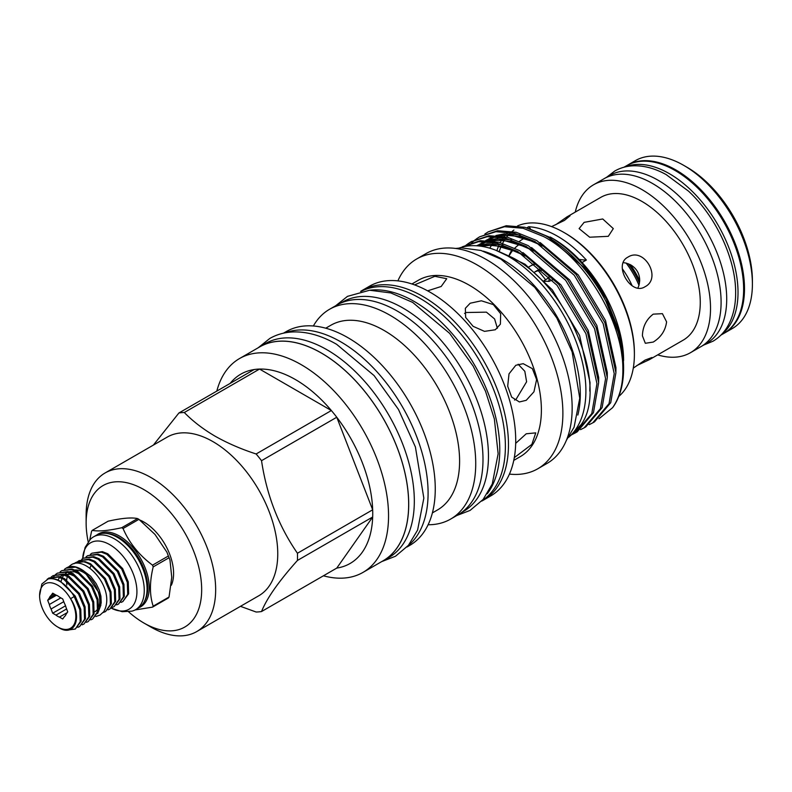 <?xml version="1.0" encoding="UTF-8"?>
<svg xmlns="http://www.w3.org/2000/svg" width="792" height="792" viewBox="0 0 792 792"><rect width="100%" height="100%" fill="white"/><g stroke="black" fill="none" stroke-linecap="round" stroke-linejoin="round"><path stroke-width="1.19" d="M657.687 354.875A96.931 55.965 -120 0 0 690.446 352.707L701.019 346.599A96.931 55.965 -120 0 0 715.879 268.924A96.931 55.965 -120 0 0 652.549 183.506A96.931 55.965 -120 0 0 604.088 178.705L609.701 175.468A96.931 55.965 -120 0 1 658.162 180.269A96.931 55.965 -120 0 1 721.492 265.686A96.931 55.965 -120 0 1 706.632 343.362L701.019 346.599A96.931 55.965 -120 0 0 721.096 302.227A96.931 55.965 -120 0 0 678.784 204.673A96.931 55.965 -120 0 0 604.088 178.705L593.505 184.813A96.931 55.965 -120 0 0 575.259 212.098M623.977 167.221L626.62 165.696A96.931 55.965 60 0 1 675.091 170.498A96.931 55.965 60 0 1 738.421 255.915A96.931 55.965 60 0 1 723.561 333.59L720.918 335.115M625.145 166.924A96.931 55.965 60 0 1 669.478 173.735A96.931 55.965 60 0 1 731.679 255.539A96.931 55.965 60 0 1 721.75 334.254M461.399 512.622L463.419 511.454A120.899 69.805 -120 0 0 481.952 414.572A120.899 69.805 -120 0 0 402.97 308.038A120.899 69.805 -120 0 0 342.52 302.049L340.501 303.217M487.278 493.743A120.899 69.805 -120 0 0 488.822 394.921A120.899 69.805 -120 0 0 414.275 301.505A120.899 69.805 -120 0 0 369.775 290.238M482.16 500.574A120.899 69.805 -120 0 0 498.366 403.118A120.899 69.805 -120 0 0 419.889 298.267A120.899 69.805 -120 0 0 361.32 291.258M683.862 165.439L686.882 167.181A92.664 53.5 -120 0 1 752.4 280.665L752.4 284.16A96.931 55.965 -120 0 0 683.862 165.439A96.931 55.965 -120 0 0 635.392 160.637L627.492 165.191A96.931 55.965 -120 0 0 627.056 165.449M723.987 333.343A96.931 55.965 -120 0 0 724.423 333.095L732.323 328.531A96.931 55.965 -120 0 0 752.4 284.16M724.423 333.095A96.931 55.965 -120 0 0 744.5 288.714A96.931 55.965 -120 0 0 702.187 191.169A96.931 55.965 -120 0 0 627.492 165.191M325.74 328.195L330.868 325.245A106.643 61.568 60 0 1 384.189 330.521A106.643 61.568 60 0 1 453.856 424.502A106.643 61.568 60 0 1 437.511 509.949L432.382 512.909M313.355 325.977A121.117 69.924 60 0 1 329.531 309.296A121.117 69.924 60 0 1 390.09 315.295A121.117 69.924 60 0 1 469.21 422.027A121.117 69.924 60 0 1 450.648 519.077A121.117 69.924 60 0 1 428.106 524.749M283.487 333.165L286.229 331.591A123.463 71.28 60 0 1 347.955 337.699A123.463 71.28 60 0 1 428.611 446.5A123.463 71.28 60 0 1 409.692 545.441L406.949 547.024M329.531 309.296L336.798 305.108A121.117 69.924 60 0 1 397.356 311.108A121.117 69.924 60 0 1 476.477 417.829A121.117 69.924 60 0 1 457.915 514.879L450.648 519.077M285.229 332.808A123.463 71.28 60 0 1 340.788 341.837A123.463 71.28 60 0 1 419.76 445.262A123.463 71.28 60 0 1 408.127 545.688M495.317 329.759L484.496 331.363L473.121 326.334L465.656 317.424L465.34 308.316L470.181 303.227L481.387 300.792L493.317 304.593L500.673 313.731L500.386 324.175L495.317 329.759M526.234 400.307L519.404 401.96L511.672 397.129L507.692 386.209L509.018 373.844L515.82 365.27L523.195 363.677L532.382 368.646L536.61 379.576L533.947 391.812L526.234 400.307M515.681 443.352L526.234 433.788L535.748 432.868L531.877 444.362L514.295 457.647M411.919 283.982L418.443 280.21A101.851 58.806 60 0 1 469.369 285.249A101.851 58.806 60 0 1 535.907 375.002A101.851 58.806 60 0 1 520.294 456.618L513.77 460.39M518.146 364.231L524.819 371.29L526.611 381.764L516.087 399.297L514.562 400.059M464.558 313.454L465.983 312.513L486.417 312.157L494.594 318.948L497.386 328.264M414.562 284.892L434.838 276.309L446.747 278.705L441.184 286.486L427.63 290.842M360.608 291.406A121.117 69.924 60 0 1 362.271 290.397L369.517 286.209A121.117 69.924 60 0 1 430.076 292.208A121.117 69.924 60 0 1 509.197 398.94A121.117 69.924 60 0 1 490.634 495.99L483.387 500.178A121.117 69.924 60 0 1 481.675 501.108M397.881 280.873A121.117 69.924 60 0 1 416.681 258.984A121.117 69.924 60 0 1 477.239 264.983A121.117 69.924 60 0 1 556.36 371.705A121.117 69.924 60 0 1 537.798 468.765A121.117 69.924 60 0 1 509.434 474.101M362.271 290.397A121.117 69.924 60 0 1 422.829 296.396A121.117 69.924 60 0 1 501.95 403.128A121.117 69.924 60 0 1 483.387 500.178M416.681 258.984L425.957 253.628A121.117 69.924 60 0 1 486.516 259.627A121.117 69.924 60 0 1 565.637 366.359A121.117 69.924 60 0 1 547.074 463.409L537.798 468.765M381.15 561.914A123.532 71.32 -120 0 0 383.13 560.845A123.532 71.32 -120 0 0 402.059 461.865A123.532 71.32 -120 0 0 321.364 353.004A123.532 71.32 -120 0 0 259.598 346.886A123.532 71.32 -120 0 0 257.687 348.064M383.13 560.845L388.743 557.608A123.532 71.32 -120 0 0 407.672 458.618A123.532 71.32 -120 0 0 326.977 349.767A123.532 71.32 -120 0 0 265.211 343.649L259.598 346.886M549.014 277.665L544.074 280.655M544.767 281.368A38.778 22.384 60 0 1 549.014 281.388L552.45 279.962M528.808 266.993A58.163 33.581 60 0 1 529.967 266.27A58.163 33.581 60 0 1 535.907 264.023M584.12 222.364L602.732 218.968L613.305 228.611L608.296 236.323L589.674 237.214L579.11 228.611L584.12 222.364M637.887 288.06L638.976 285.318A58.163 33.581 -120 0 0 626.145 263.083L630.412 264.706C636.59 268.31 639.688 273.676 639.708 280.804L638.976 285.318M623.225 262.647L626.145 263.083M627.977 257.103C643.995 246.619 662.191 278.032 645.074 286.714C630.986 296.079 612.83 264.627 627.977 257.103M666.587 321.859C665.458 330.502 661.013 337.234 653.232 342.065L645.322 343.282L642.411 335.818C642.708 326.68 646.312 319.453 653.232 314.147L662.419 313.672L666.587 321.859M633.293 368.112L645.074 360.083L651.935 357.509L649.509 359.598L636.827 365.548M555.588 224.829L567.082 216.82L570.091 215.761L564.439 220.414L551.598 226.611M649.509 359.598L683.189 340.154A82.437 47.589 -120 0 0 700.267 302.415A82.437 47.589 -120 0 0 664.28 219.453A82.437 47.589 -120 0 0 600.762 197.376L567.082 216.82M509.533 255.143A82.437 47.589 60 0 1 513.137 249.935M514.81 248.124A82.437 47.589 60 0 1 519.77 244.154M509.266 255.024A85.249 49.223 60 0 1 512.137 249.53M519.502 241.322A85.249 49.223 60 0 1 525.037 237.976M526.789 227.809L553.222 238.739A99.535 57.46 60 0 1 582.061 262.518A99.535 57.46 60 0 1 623.601 360.637L619.156 331.462L606.345 298.96L586.852 269.914L548.816 237.59M618.77 396.445A99.535 57.46 -120 0 0 634.392 354.4A99.535 57.46 -120 0 0 564.023 232.501A99.535 57.46 -120 0 0 564.013 232.501A99.535 57.46 -120 0 0 517.513 225.928M582.061 262.518L586.377 260.023A99.535 57.46 -120 0 0 557.538 236.244A99.535 57.46 -120 0 0 528.7 226.73L526.828 227.809M553.222 238.739L550.272 237.036C572.804 250.52 591.495 271.161 606.345 298.96M623.601 368.24L619.057 334.402L605.91 301.326A108.841 62.845 60 0 1 623.601 368.24A108.841 62.845 60 0 1 612.612 407.662L599.009 418.74M565.31 233.254L564.023 232.501L565.31 233.254A97.703 56.41 60 0 1 634.392 352.905L634.392 354.4M570.478 435.64L581.179 424.562A108.841 62.845 60 0 1 570.587 435.531M571.913 434.62L575.497 432.818L591.773 413.612L596.95 383.625L585.922 333.65L557.033 285.278L517.829 251.569L497.188 243.223L478.625 241.669L461.469 247.312M462.34 246.797L480.328 240.689L498.901 242.243L519.532 250.589L558.736 284.288L587.624 332.67L598.653 382.645L593.475 412.622L577.21 431.838L575.497 432.818M580.556 429.64L584.14 427.838L600.405 408.623L605.583 378.635L594.554 328.67L565.666 280.289L526.462 246.579L505.831 238.244L487.258 236.689L470.973 241.808L467.617 243.995M470.973 241.808L488.971 235.699L507.533 237.254L528.165 245.599L567.369 279.309L596.257 327.68L607.296 377.655L602.108 407.642L585.842 426.848L584.14 427.838M589.189 424.651L592.772 422.849L609.038 403.643L614.226 373.656L603.187 323.68L574.299 275.309L535.095 241.6L514.463 233.254L495.901 231.7L479.615 236.818L476.249 239.006M479.615 236.818L497.604 230.72L516.166 232.274L536.808 240.61L576.002 274.319L604.9 322.7L615.928 372.666L610.741 402.653L594.475 421.869L592.772 422.849M466.825 244.579L464.429 246.579M465.25 246.411L467.745 244.213M468.527 243.599L471.834 241.322M475.457 239.6L472.359 242.243M471.626 242.946L468.933 245.886M612.612 407.662C619.71 397.435 623.126 384.437 622.858 368.666C622.908 322.364 585.862 258.538 543.738 236.61L523.096 228.264L504.534 226.72L488.248 231.838L484.882 234.016M488.248 231.838L506.237 225.73L524.799 227.284L545.441 235.63C570.091 250.044 590.238 271.953 605.91 301.326M581.179 424.562C608.929 385.991 568.181 285.575 512.325 257.598L499.871 251.975M690.446 352.707A96.931 55.965 -120 0 0 710.523 308.335A96.931 55.965 -120 0 0 668.21 210.781A96.931 55.965 -120 0 0 593.505 184.813M459.301 248.015A109.91 63.459 60 0 1 508.187 256.262A109.91 63.459 60 0 1 578.328 347.856A109.91 63.459 60 0 1 568.606 437.342M483.219 251.153A109.91 63.459 60 0 1 502.573 259.499A109.91 63.459 60 0 1 577.843 415.058M216.81 391.109A123.463 71.28 60 0 1 239.511 358.558A123.463 71.28 60 0 1 301.237 364.676A123.463 71.28 60 0 1 381.902 473.477A123.463 71.28 60 0 1 362.974 572.408A123.463 71.28 60 0 1 323.433 575.794M239.511 358.558L259.627 346.945A123.463 71.28 60 0 1 321.364 353.054A123.463 71.28 60 0 1 402.019 461.855A123.463 71.28 60 0 1 383.09 560.795L362.974 572.408M331.373 410.533L331.363 410.533A109.296 63.103 -120 0 0 295.456 379.586A109.296 63.103 -120 0 0 259.548 369.072L331.363 410.533A109.296 63.103 60 0 1 336.768 417.245A109.296 63.103 -120 0 0 331.363 410.533L256.133 453.974A109.296 63.103 -120 0 1 261.528 460.687C266.716 495.297 278.685 526.145 297.445 553.252A109.296 63.103 -120 0 1 297.445 560.449C278.794 581.288 266.825 598.316 261.528 611.543A109.296 63.103 -120 0 1 256.133 612.018L240.461 606.335M297.445 553.252L372.676 509.801A109.296 63.103 -120 0 0 336.768 417.255L372.676 509.801A109.296 63.103 60 0 1 372.676 517.008L297.445 560.449M336.768 568.102L336.768 568.092A109.296 63.103 -120 0 0 372.676 517.008L336.768 568.092L261.528 611.543M88.209 541.896A81.705 47.173 60 0 1 86.13 522.967L86.13 514.889A91.595 52.886 60 0 1 105.108 472.963L167.191 437.115A91.595 52.886 60 0 1 212.989 441.649A91.595 52.886 60 0 1 272.824 522.364A91.595 52.886 60 0 1 258.786 595.762L196.693 631.6A91.595 52.886 60 0 1 150.896 627.066L143.906 623.027A81.705 47.173 60 0 1 128.552 611.771M184.298 412.503A109.296 63.103 -120 0 0 178.903 412.988L254.143 369.547A109.296 63.103 60 0 1 259.538 369.062L184.298 412.503C192.822 421.235 203.089 429.125 215.107 436.194C227.482 443.183 241.154 449.113 256.133 453.974M131.917 611.157A42.045 24.275 -120 0 0 135.561 609.682A42.045 24.275 -120 0 0 142.006 575.992A42.045 24.275 -120 0 0 114.543 538.946A42.045 24.275 -120 0 0 93.525 536.867A42.045 24.275 -120 0 0 90.417 539.283L85.1 547.44L82.705 558.588A38.372 22.156 -120 0 1 109.791 544.678A38.372 22.156 -120 0 1 136.917 590.783A38.372 22.156 -120 0 1 111.345 608.197L122.196 611.691L131.917 611.157M135.561 609.682L138.372 608.058A42.045 24.275 -120 0 0 144.817 574.368A42.045 24.275 -120 0 0 117.355 537.322A42.045 24.275 -120 0 0 96.327 535.243L93.525 536.867M152.519 607.127A49.767 28.73 -120 0 0 153.193 606.167L169.042 597.019A49.767 28.73 60 0 1 168.369 597.98L152.519 607.127L135.036 609.969M153.193 566.894A49.767 28.73 -120 0 0 152.519 565.151L168.369 556.004A49.767 28.73 60 0 1 169.042 557.746L153.193 566.894C149.52 582.061 149.52 595.148 153.193 606.167M123.057 528.512A49.767 28.73 -120 0 0 122.384 528.115A49.767 28.73 -120 0 0 121.711 527.729L137.56 518.582A49.767 28.73 60 0 1 138.234 518.958A49.767 28.73 60 0 1 138.917 519.354L123.057 528.512C129.185 542.817 139.006 555.034 152.519 565.151M168.369 556.004L166.894 552.163L154.994 534.432L138.917 519.354M169.042 597.019L171.755 577.338L169.973 560.003L169.042 557.746M171.339 585.258A41.976 24.235 -120 0 0 143.906 522.047A41.976 24.235 -120 0 0 140.135 520.146M86.13 522.967A81.705 47.173 60 0 1 143.906 489.614A81.705 47.173 60 0 1 201.673 589.674A81.705 47.173 60 0 1 143.906 623.027L150.896 627.066M105.108 472.963A91.595 52.886 60 0 1 150.896 477.497A91.595 52.886 60 0 1 210.731 558.212A91.595 52.886 60 0 1 196.693 631.6M90.377 554.331L91.981 553.192L101.435 552.173L106.851 554.301L121.73 569.121L127.344 582.437L127.7 594.346L122.809 601.603L121.008 602.385M91.981 553.192L102.356 551.638L107.781 553.766L122.661 568.587L128.264 581.902L128.631 593.812L122.809 601.603M73.953 563.765A28.67 16.553 60 0 1 75.299 562.825A28.67 16.553 60 0 1 89.635 564.241A28.67 16.553 60 0 1 91.199 565.211L104.465 579.091L110.068 592.406L110.425 604.316L105.544 611.572L103.079 612.533M75.468 562.736L85.091 561.607L90.506 563.736L105.386 578.556L110.999 591.871L111.355 603.781L105.544 611.572M77.428 561.805L79.032 560.667L88.476 559.657L93.901 561.785L108.781 576.596L114.385 589.911L114.751 601.821L109.86 609.078L108.049 609.87M79.032 560.667L89.407 559.112L94.832 561.251L109.712 576.061L115.315 589.377L115.672 601.286L109.86 609.078M81.744 559.31L83.348 558.182L92.793 557.162L98.218 559.291L113.098 574.111L118.701 587.426L119.067 599.326L114.177 606.583L112.375 607.375M83.348 558.182L93.723 556.627L99.148 558.756L114.028 573.576L119.632 586.882L119.988 598.792L114.177 606.583M86.061 556.826L87.664 555.687L97.119 554.667L102.534 556.796L117.414 571.616L123.017 584.932L123.384 596.841L118.493 604.098L116.691 604.88M87.664 555.687L98.04 554.133L103.465 556.261L118.345 571.082L123.948 584.397L124.304 596.307L118.493 604.098M94.852 593.069L94.377 592.416M91.199 565.211L89.852 568.161M74.973 570.002A23.443 13.533 60 0 1 83.19 572.23A23.443 13.533 60 0 1 98.931 606.464M97.951 608.612A23.443 13.533 60 0 1 94.911 611.681L97.812 610.008M66.409 567.963A28.67 16.553 60 0 1 66.726 567.775A28.67 16.553 60 0 1 81.051 569.201A28.67 16.553 60 0 1 84.17 571.27L99.277 593.238L100.901 605.078L97.663 613.553M75.319 629.026L81.13 621.235L80.774 609.325L75.171 596.01L60.281 581.189C55.886 578.813 51.827 578.081 48.104 578.982A28.67 16.553 60 0 1 59.875 581.427A28.67 16.553 60 0 1 74.21 596.564L79.844 609.86L80.2 621.769L75.319 629.026L68.142 630.006M47.134 579.318L48.807 578.12L58.252 577.101L63.677 579.229L78.556 594.049L84.16 607.365L84.526 619.275L79.636 626.531L77.834 627.313M48.807 578.12L59.182 576.566L64.607 578.695L79.487 593.515L85.091 606.83L85.447 618.74L79.636 626.531M51.52 576.764L53.123 575.626L62.578 574.606L67.993 576.744L82.873 591.555L88.476 604.87L88.843 616.78L83.952 624.037L82.15 624.819M53.123 575.626L63.499 574.071L68.924 576.2L83.803 591.02L89.407 604.336L89.763 616.245L83.952 624.037M55.836 574.269L57.44 573.131L66.894 572.111L72.31 574.249L87.189 589.06L92.803 602.375L93.159 614.285L88.268 621.542L86.467 622.334M57.44 573.131L67.815 571.577L73.24 573.715L88.12 588.525L93.723 601.841L94.09 613.75L88.268 621.542M60.162 571.774L61.766 570.646L71.211 569.626L76.626 571.755L91.506 586.575L97.119 599.891L97.475 611.79L92.585 619.047L90.783 619.839M61.766 570.646L72.131 569.092L77.557 571.22L92.436 586.04L98.04 599.346L98.406 611.256L92.585 619.047M47.708 579.11L49.282 577.863M49.748 578.685L51.114 577.13M52.628 578.675L53.727 576.675M54.064 576.19L55.43 574.636M64.479 569.29L66.082 568.151L75.527 567.131L84.17 571.27M57.717 626.997A25.611 14.791 -120 0 0 75.824 616.542A25.611 14.791 -120 0 0 57.717 585.169A25.611 14.791 -120 0 0 39.6 595.624A25.611 14.791 -120 0 0 57.717 626.997L58.766 627.611C74.329 637.649 83.101 617.681 70.567 598.663L74.21 596.564M55.975 615.097A12.514 7.227 -120 0 0 57.717 616.305A12.514 7.227 -120 0 0 59.449 617.107L62.726 618.997L64.36 616.671A12.514 7.227 -120 0 0 66.102 614.196L67.736 611.869L66.102 607.652A12.514 7.227 -120 0 0 64.36 603.167L62.726 598.96L59.449 597.069A12.514 7.227 -120 0 0 57.717 595.861A12.514 7.227 -120 0 0 55.975 595.059L52.698 593.168L51.064 595.495A12.514 7.227 -120 0 0 49.332 597.97L47.688 600.296L49.332 604.514A12.514 7.227 -120 0 0 51.064 608.998L52.698 613.216L55.975 615.097L66.607 608.959M63.776 601.663L51.064 608.998M49.332 604.514L60.836 597.871M55.173 594.594L49.332 597.97M51.064 595.495L53.896 593.861M87.229 580.635A12.514 7.227 -120 0 0 85.774 579.655M67.191 612.642L59.449 617.107M56.45 595.237L47.688 600.296M65.528 605.801L52.698 613.216M74.24 596.544L70.567 598.663M57.935 580.071L59.529 577.457M60.103 576.814L63.093 574.744M64.35 574.299L70.27 574.319L76.953 577.318M61.093 581.645L61.934 578.368M62.251 577.576L63.845 574.962M64.419 574.319L67.409 572.25M68.666 571.804L74.587 571.824L81.269 574.834M48.104 578.982L41.847 584.021L39.6 595.624M66.825 585.021A23.443 13.533 60 0 1 66.617 581.279M66.686 579.942A23.443 13.533 60 0 1 67.181 577.15M67.706 575.586A23.443 13.533 60 0 1 68.508 574.012M69.934 572.22A23.443 13.533 60 0 1 70.854 571.458M130.205 518.008A41.976 24.235 -120 0 0 129.324 518.047M137.56 518.582C131.561 517.255 121.74 518.136 108.108 521.205L92.258 530.363A49.767 28.73 -120 0 0 91.575 531.323L89.704 540.055M92.258 530.363C98.376 531.61 108.197 530.729 121.711 527.729M94.476 593.04A38.372 22.156 -120 0 0 95.287 594.119M153.371 445.094L178.903 412.988M336.768 417.245L261.528 460.687M254.133 369.557A109.296 63.103 -120 0 0 230.145 383.397M639.481 283.14A56.173 32.432 -120 0 0 628.274 263.736M639.708 280.804A58.163 33.581 -120 0 0 630.412 264.706M499.356 251.213A97.703 56.41 60 0 1 501.247 246.183M502.643 243.273A97.703 56.41 60 0 1 504.365 240.283M505.286 238.877A97.703 56.41 60 0 1 505.751 238.224M506.642 237.046A97.703 56.41 60 0 1 508.365 234.986M509.672 233.62A97.703 56.41 60 0 1 510.88 232.472M512.127 231.403A97.703 56.41 60 0 1 513.919 230.046M508.216 232.036A99.535 57.46 -120 0 0 506.573 233.66M505.336 235.026A99.535 57.46 -120 0 0 504.128 236.511M503.267 237.659A99.535 57.46 -120 0 0 502.573 238.669M501.683 240.055A99.535 57.46 -120 0 0 500.237 242.59M498.742 245.698A99.535 57.46 -120 0 0 496.921 250.52M489.783 248.193A99.535 57.46 60 0 1 491.733 244.975M492.693 243.599A99.535 57.46 60 0 1 493.574 242.441M494.495 241.312A99.535 57.46 60 0 1 495.594 240.085M496.96 238.699A99.535 57.46 60 0 1 498.95 236.937M500.267 235.897A99.535 57.46 60 0 1 500.851 235.481M528.7 226.73A91.595 52.886 -120 0 0 530.393 228.64M579.12 259.39A91.595 52.886 -120 0 0 586.377 260.023M632.164 285.793A58.163 33.581 -120 0 0 622.324 268.745M540.936 268.369L534.857 271.884M534.867 271.933A50.866 29.363 60 0 1 542.926 270.211M549.014 276.24L549.014 281.388M146.233 596.465A41.214 23.8 -120 0 0 118.166 537.53A41.214 23.8 -120 0 0 110.296 534.234M144.451 601.415A41.214 23.8 -120 0 0 118.612 537.273A41.214 23.8 -120 0 0 105.128 533.303M96.961 534.897A42.124 24.324 60 0 1 119.444 536.045A42.124 24.324 60 0 1 147.352 574.507A42.124 24.324 60 0 1 138.986 607.682M541.431 245.411L520.849 236.61L502.326 234.907L497.653 235.64M494.317 236.521L485.743 240.471M484.258 241.461L483.665 241.877M480.813 244.193L479.794 245.144M532.798 250.401L512.216 241.6L493.693 239.887L489.02 240.62M485.674 241.501L476.616 245.767M524.165 255.38L503.573 246.579L485.05 244.876L478.873 245.965M615.909 371.854L615.948 367.597L605.504 320.493L578.209 274.893L540.184 242.57M520.136 234.907L504.197 233.828L495.901 235.531M493.287 236.481L485.991 240.471M476.903 245.787L484.645 241.471L479.734 246.065M607.276 376.843L607.306 372.587L596.861 325.482L569.577 279.883L531.551 247.559M511.503 239.897L495.554 238.808L487.268 240.511M598.643 381.823L598.673 377.566L588.228 330.472L560.944 284.873L522.908 252.549M502.861 244.876L486.922 243.797L477.606 245.847M589.773 391.08L590.04 382.556L579.596 335.452L552.311 289.852L525.066 264.251L495.624 250.183M95.891 616.513L100.03 615.067L103.742 611.691C116.671 588.902 84.991 554.648 71.092 564.943L68.488 566.983M99.287 608.474L101.208 602.959L100.921 596.198L99.198 589.981L96.248 583.763L90.654 576.229L82.645 570.191M606.731 177.18L614.701 171.062C620.413 167.795 626.71 166.043 633.57 165.795C644.173 165.518 655.024 168.448 666.131 174.577L688.555 191.179C716.116 216.751 735.986 259.36 735.639 292.99C735.659 306.207 732.877 317.523 727.294 326.957C723.601 333.046 718.819 337.808 712.948 341.233L703.662 345.074M455.608 248.45L461.479 247.886L480.932 250.46L500.92 259.132L534.818 287.427L556.835 318.028L572.141 351.935L579.754 398.228L574.081 427.205L566.379 440.322M258.4 347.609L269.765 338.481C276.863 334.422 284.694 332.244 293.258 331.927C307.286 331.571 321.74 335.699 336.63 344.312L374.101 375.586L398.475 409.464L415.414 447.005L423.839 498.178L417.602 530.066L408.444 545.322L395.495 556.241L381.902 561.528M456.786 515.533L470.052 510.444L483.14 499.435L492.277 483.962L498.138 453.747L494.357 418.938L485.546 391.337L473.171 366.112L449.608 333.323L412.622 302.376L390.783 292.931L369.597 290.248L347.5 296.357L335.669 305.752M529.967 266.27L535.065 263.33M166.894 552.163L169.973 560.003M66.082 568.151L66.726 567.775M542.371 246.025L535.461 242.253L511.454 235.145L499.198 235.778M495.832 236.61L487.189 240.511M484.12 242.669L480.308 246.134M533.739 251.014L526.67 247.163L502.742 240.125L490.555 240.758M487.199 241.6L478.467 245.55M525.096 255.994L517.641 251.955L493.881 245.094L480.229 246.124M545.559 279.655L538.372 270.715"/></g></svg>
